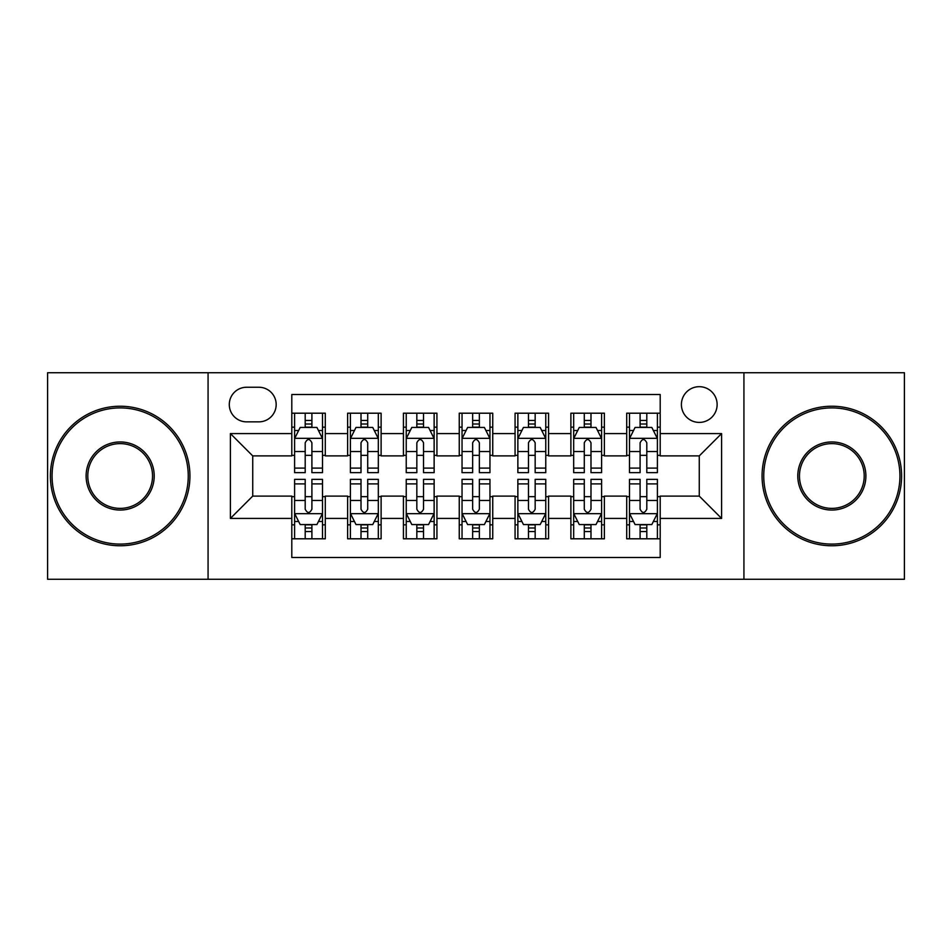 <?xml version="1.0" encoding="UTF-8"?>
<svg xmlns="http://www.w3.org/2000/svg" width="952" height="952" viewBox="0 0 952 952"><rect width="100%" height="100%" fill="white"/><g stroke="black" fill="none" stroke-linecap="round" stroke-linejoin="round"><path stroke-width="1.43" d="M699.268 386.69A17.862 17.862 0 0 0 681.406 404.552A17.862 17.862 0 0 0 699.268 422.414A17.862 17.862 0 0 0 717.13 404.552A17.862 17.862 0 0 0 699.268 386.69M743.928 579.268L904.4 579.268L904.4 372.732L743.928 372.732L743.928 579.268L208.071 579.268L208.071 372.732L47.6 372.732L47.6 579.268L208.071 579.268M660.2 413.204L626.702 413.204L626.702 433.577L604.377 433.577L604.377 455.901L626.702 455.901L626.702 433.577M604.377 433.577L604.377 413.204L570.891 413.204L570.891 433.577L548.566 433.577L548.566 455.901L570.891 455.901L570.891 433.577M548.566 433.577L548.566 413.204L515.068 413.204L515.068 433.577L492.743 433.577L492.743 455.901L515.068 455.901L515.068 433.577M492.743 433.577L492.743 413.204L459.257 413.204L459.257 433.577L436.932 433.577L436.932 455.901L459.257 455.901L459.257 433.577M436.932 433.577L436.932 413.204L403.434 413.204L403.434 433.577L381.109 433.577L381.109 455.901L403.434 455.901L403.434 433.577M381.109 433.577L381.109 413.204L347.623 413.204L347.623 455.901L325.298 455.901L325.298 413.204L291.8 413.204M291.8 538.796L325.298 538.796L325.298 496.099L347.623 496.099L347.623 538.796L381.109 538.796L381.109 496.099L403.434 496.099L403.434 518.423L381.109 518.423M403.434 518.423L403.434 538.796L436.932 538.796L436.932 496.099L459.257 496.099L459.257 518.423L436.932 518.423M459.257 518.423L459.257 538.796L492.743 538.796L492.743 496.099L515.068 496.099L515.068 518.423L492.743 518.423M515.068 518.423L515.068 538.796L548.566 538.796L548.566 496.099L570.891 496.099L570.891 518.423L548.566 518.423M570.891 518.423L570.891 538.796L604.377 538.796L604.377 496.099L626.702 496.099L626.702 518.423L604.377 518.423M246.592 421.855L258.873 421.855A17.303 17.303 0 0 0 276.175 404.552A17.303 17.303 0 0 0 258.873 387.25L246.592 387.25A17.303 17.303 0 0 0 229.289 404.552A17.303 17.303 0 0 0 246.592 421.855M743.928 372.732L208.071 372.732M660.2 433.577L660.2 394.509L291.8 394.509L291.8 455.901L252.732 455.901L252.732 496.099L291.8 496.099L291.8 557.491L660.2 557.491L660.2 496.099L699.268 496.099L699.268 455.901L660.2 455.901L660.2 433.577L721.592 433.577L721.592 518.423L660.2 518.423M291.8 518.423L230.408 518.423L230.408 433.577L291.8 433.577M626.702 518.423L626.702 538.796L660.2 538.796M291.8 427.162L294.596 427.162M305.199 427.162L311.899 427.162M322.502 427.162L325.298 427.162M291.8 455.342L294.596 455.342M305.199 455.342L311.899 455.342M322.502 455.342L325.298 455.342M291.8 496.658L294.596 496.658M305.199 496.658L311.899 496.658M322.502 496.658L325.298 496.658M291.8 524.838L294.596 524.838M305.199 524.838L311.899 524.838M322.502 524.838L325.298 524.838M347.623 455.342L350.407 455.342M361.01 455.342L367.71 455.342M378.325 455.342L381.109 455.342M347.623 427.162L350.407 427.162M361.01 427.162L367.71 427.162M378.325 427.162L381.109 427.162M347.623 496.658L350.407 496.658M361.01 496.658L367.71 496.658M378.325 496.658L381.109 496.658M347.623 524.838L350.407 524.838M361.01 524.838L367.71 524.838M378.325 524.838L381.109 524.838M403.434 496.658L406.23 496.658M416.833 496.658L423.533 496.658M434.136 496.658L436.932 496.658M403.434 524.838L406.23 524.838M416.833 524.838L423.533 524.838M434.136 524.838L436.932 524.838M403.434 427.162L406.23 427.162M416.833 427.162L423.533 427.162M434.136 427.162L436.932 427.162M403.434 455.342L406.23 455.342M416.833 455.342L423.533 455.342M434.136 455.342L436.932 455.342M459.257 496.658L462.041 496.658M472.656 496.658L479.344 496.658M489.959 496.658L492.743 496.658M459.257 524.838L462.041 524.838M472.656 524.838L479.344 524.838M489.959 524.838L492.743 524.838M459.257 427.162L462.041 427.162M472.656 427.162L479.344 427.162M489.959 427.162L492.743 427.162M459.257 455.342L462.041 455.342M472.656 455.342L479.344 455.342M489.959 455.342L492.743 455.342M515.068 496.658L517.864 496.658M528.467 496.658L535.167 496.658M545.77 496.658L548.566 496.658M515.068 524.838L517.864 524.838M528.467 524.838L535.167 524.838M545.77 524.838L548.566 524.838M515.068 427.162L517.864 427.162M528.467 427.162L535.167 427.162M545.77 427.162L548.566 427.162M515.068 455.342L517.864 455.342M528.467 455.342L535.167 455.342M545.77 455.342L548.566 455.342M570.891 496.658L573.675 496.658M584.29 496.658L590.99 496.658M601.593 496.658L604.377 496.658M570.891 524.838L573.675 524.838M584.29 524.838L590.99 524.838M601.593 524.838L604.377 524.838M570.891 427.162L573.675 427.162M584.29 427.162L590.99 427.162M601.593 427.162L604.377 427.162M570.891 455.342L573.675 455.342M584.29 455.342L590.99 455.342M601.593 455.342L604.377 455.342M626.702 496.658L629.498 496.658M640.101 496.658L646.801 496.658M657.404 496.658L660.2 496.658M626.702 524.838L629.498 524.838M640.101 524.838L646.801 524.838M657.404 524.838L660.2 524.838M626.702 427.162L629.498 427.162M640.101 427.162L646.801 427.162M657.404 427.162L660.2 427.162M626.702 455.342L629.498 455.342M640.101 455.342L646.801 455.342M657.404 455.342L660.2 455.342M252.732 455.901L230.408 433.577M252.732 496.099L230.408 518.423M721.592 433.577L699.268 455.901M721.592 518.423L699.268 496.099M311.899 420.463L305.199 420.463M322.502 468.098L311.899 468.098L311.899 472.656L322.502 472.656L322.502 438.598L316.921 427.436L300.178 427.436L294.596 438.598L294.596 472.656L305.199 472.656L305.199 468.098L294.596 468.098M294.596 438.598L294.596 413.204M322.502 438.598L322.502 413.204M305.199 427.436L305.199 413.204M311.899 413.204L311.899 427.436M311.899 468.098L311.899 442.787C309.662 438.491 307.437 438.491 305.199 442.787L305.199 468.098M305.199 531.537L311.899 531.537M294.596 483.902L305.199 483.902L305.199 479.344L294.596 479.344L294.596 513.402L300.178 524.564L316.921 524.564L322.502 513.402L322.502 479.344L311.899 479.344L311.899 483.902L322.502 483.902M322.502 513.402L322.502 538.796M294.596 513.402L294.596 538.796M311.899 524.564L311.899 538.796M305.199 538.796L305.199 524.564M305.199 483.902L305.199 509.213C307.425 513.509 309.662 513.509 311.899 509.213L311.899 483.902M120.166 407.908A68.092 68.092 0 0 0 52.062 476A68.092 68.092 0 0 0 120.166 544.092A68.092 68.092 0 0 0 188.258 476A68.092 68.092 0 0 0 120.166 407.908M120.166 545.77A69.77 69.77 0 0 1 50.396 476A69.77 69.77 0 0 1 120.166 406.23A69.77 69.77 0 0 1 189.936 476A69.77 69.77 0 0 1 120.166 545.77M120.166 441.954A34.046 34.046 0 0 1 154.212 476A34.046 34.046 0 0 1 120.166 510.046A34.046 34.046 0 0 1 86.108 476A34.046 34.046 0 0 1 120.166 441.954M120.166 508.38A32.38 32.38 0 0 0 152.534 476A32.38 32.38 0 0 0 120.166 443.62A32.38 32.38 0 0 0 87.786 476A32.38 32.38 0 0 0 120.166 508.38M831.834 407.908A68.092 68.092 0 0 0 763.742 476A68.092 68.092 0 0 0 831.834 544.092A68.092 68.092 0 0 0 899.938 476A68.092 68.092 0 0 0 831.834 407.908M831.834 545.77A69.77 69.77 0 0 1 762.064 476A69.77 69.77 0 0 1 831.834 406.23A69.77 69.77 0 0 1 901.603 476A69.77 69.77 0 0 1 831.834 545.77M831.834 441.954A34.046 34.046 0 0 1 865.892 476A34.046 34.046 0 0 1 831.834 510.046A34.046 34.046 0 0 1 797.788 476A34.046 34.046 0 0 1 831.834 441.954M831.834 508.38A32.38 32.38 0 0 0 864.214 476A32.38 32.38 0 0 0 831.834 443.62A32.38 32.38 0 0 0 799.466 476A32.38 32.38 0 0 0 831.834 508.38M367.71 420.463L361.01 420.463M378.325 468.098L367.71 468.098L367.71 472.656L378.325 472.656L378.325 438.598L372.732 427.436L355.988 427.436L350.407 438.598L350.407 472.656L361.01 472.656L361.01 468.098L350.407 468.098M350.407 438.598L350.407 413.204M378.325 438.598L378.325 413.204M361.01 427.436L361.01 413.204M367.71 413.204L367.71 427.436M367.71 468.098L367.71 442.787C365.485 438.491 363.248 438.491 361.01 442.787L361.01 468.098M423.533 420.463L416.833 420.463M434.136 468.098L423.533 468.098L423.533 472.656L434.136 472.656L434.136 438.598L428.555 427.436L411.811 427.436L406.23 438.598L406.23 472.656L416.833 472.656L416.833 468.098L406.23 468.098M406.23 438.598L406.23 413.204M434.136 438.598L434.136 413.204M416.833 427.436L416.833 413.204M423.533 413.204L423.533 427.436M423.533 468.098L423.533 442.787C421.308 438.491 419.07 438.491 416.833 442.787L416.833 468.098M479.344 420.463L472.656 420.463M489.959 468.098L479.344 468.098L479.344 472.656L489.959 472.656L489.959 438.598L484.378 427.436L467.622 427.436L462.041 438.598L462.041 472.656L472.656 472.656L472.656 468.098L462.041 468.098M462.041 438.598L462.041 413.204M489.959 438.598L489.959 413.204M472.656 427.436L472.656 413.204M479.344 413.204L479.344 427.436M479.344 468.098L479.344 442.787C477.119 438.491 474.881 438.491 472.656 442.787L472.656 468.098M535.167 420.463L528.467 420.463M545.77 468.098L535.167 468.098L535.167 472.656L545.77 472.656L545.77 438.598L540.189 427.436L523.445 427.436L517.864 438.598L517.864 472.656L528.467 472.656L528.467 468.098L517.864 468.098M517.864 438.598L517.864 413.204M545.77 438.598L545.77 413.204M528.467 427.436L528.467 413.204M535.167 413.204L535.167 427.436M535.167 468.098L535.167 442.787C532.942 438.491 530.704 438.491 528.467 442.787L528.467 468.098M361.01 531.537L367.71 531.537M350.407 483.902L361.01 483.902L361.01 479.344L350.407 479.344L350.407 513.402L355.988 524.564L372.732 524.564L378.325 513.402L378.325 479.344L367.71 479.344L367.71 483.902L378.325 483.902M378.325 513.402L378.325 538.796M350.407 513.402L350.407 538.796M367.71 524.564L367.71 538.796M361.01 538.796L361.01 524.564M361.01 483.902L361.01 509.213C363.248 513.509 365.473 513.509 367.71 509.213L367.71 483.902M416.833 531.537L423.533 531.537M406.23 483.902L416.833 483.902L416.833 479.344L406.23 479.344L406.23 513.402L411.811 524.564L428.555 524.564L434.136 513.402L434.136 479.344L423.533 479.344L423.533 483.902L434.136 483.902M434.136 513.402L434.136 538.796M406.23 513.402L406.23 538.796M423.533 524.564L423.533 538.796M416.833 538.796L416.833 524.564M416.833 483.902L416.833 509.213C419.058 513.509 421.296 513.509 423.533 509.213L423.533 483.902M472.656 531.537L479.344 531.537M462.041 483.902L472.656 483.902L472.656 479.344L462.041 479.344L462.041 513.402L467.622 524.564L484.378 524.564L489.959 513.402L489.959 479.344L479.344 479.344L479.344 483.902L489.959 483.902M489.959 513.402L489.959 538.796M462.041 513.402L462.041 538.796M479.344 524.564L479.344 538.796M472.656 538.796L472.656 524.564M472.656 483.902L472.656 509.213C474.881 513.509 477.119 513.509 479.344 509.213L479.344 483.902M528.467 531.537L535.167 531.537M517.864 483.902L528.467 483.902L528.467 479.344L517.864 479.344L517.864 513.402L523.445 524.564L540.189 524.564L545.77 513.402L545.77 479.344L535.167 479.344L535.167 483.902L545.77 483.902M545.77 513.402L545.77 538.796M517.864 513.402L517.864 538.796M535.167 524.564L535.167 538.796M528.467 538.796L528.467 524.564M528.467 483.902L528.467 509.213C530.692 513.509 532.93 513.509 535.167 509.213L535.167 483.902M590.99 420.463L584.29 420.463M601.593 468.098L590.99 468.098L590.99 472.656L601.593 472.656L601.593 438.598L596.011 427.436L579.268 427.436L573.675 438.598L573.675 472.656L584.29 472.656L584.29 468.098L573.675 468.098M573.675 438.598L573.675 413.204M601.593 438.598L601.593 413.204M584.29 427.436L584.29 413.204M590.99 413.204L590.99 427.436M590.99 468.098L590.99 442.787C588.752 438.491 586.527 438.491 584.29 442.787L584.29 468.098M584.29 531.537L590.99 531.537M573.675 483.902L584.29 483.902L584.29 479.344L573.675 479.344L573.675 513.402L579.268 524.564L596.011 524.564L601.593 513.402L601.593 479.344L590.99 479.344L590.99 483.902L601.593 483.902M601.593 513.402L601.593 538.796M573.675 513.402L573.675 538.796M590.99 524.564L590.99 538.796M584.29 538.796L584.29 524.564M584.29 483.902L584.29 509.213C586.515 513.509 588.752 513.509 590.99 509.213L590.99 483.902M646.801 420.463L640.101 420.463M657.404 468.098L646.801 468.098L646.801 472.656L657.404 472.656L657.404 438.598L651.822 427.436L635.079 427.436L629.498 438.598L629.498 472.656L640.101 472.656L640.101 468.098L629.498 468.098M629.498 438.598L629.498 413.204M657.404 438.598L657.404 413.204M640.101 427.436L640.101 413.204M646.801 413.204L646.801 427.436M646.801 468.098L646.801 442.787C644.575 438.491 642.338 438.491 640.101 442.787L640.101 468.098M640.101 531.537L646.801 531.537M629.498 483.902L640.101 483.902L640.101 479.344L629.498 479.344L629.498 513.402L635.079 524.564L651.822 524.564L657.404 513.402L657.404 479.344L646.801 479.344L646.801 483.902L657.404 483.902M657.404 513.402L657.404 538.796M629.498 513.402L629.498 538.796M646.801 524.564L646.801 538.796M640.101 538.796L640.101 524.564M640.101 483.902L640.101 509.213C642.338 513.509 644.563 513.509 646.801 509.213L646.801 483.902M347.623 518.423L325.298 518.423M347.623 433.577L325.298 433.577M322.359 438.325L294.727 438.325M294.596 430.506L298.642 430.506M318.456 430.506L322.502 430.506M305.199 451.534L294.596 451.534M322.502 451.534L311.899 451.534M311.899 424.009L305.199 424.009M294.727 513.675L322.359 513.675M322.502 521.494L318.456 521.494M298.642 521.494L294.596 521.494M311.899 500.466L322.502 500.466M294.596 500.466L305.199 500.466M305.199 527.991L311.899 527.991M378.182 438.325L350.55 438.325M350.407 430.506L354.453 430.506M374.279 430.506L378.325 430.506M361.01 451.534L350.407 451.534M378.325 451.534L367.71 451.534M367.71 424.009L361.01 424.009M433.993 438.325L406.373 438.325M406.23 430.506L410.276 430.506M430.09 430.506L434.136 430.506M416.833 451.534L406.23 451.534M434.136 451.534L423.533 451.534M423.533 424.009L416.833 424.009M489.816 438.325L462.184 438.325M462.041 430.506L466.087 430.506M485.913 430.506L489.959 430.506M472.656 451.534L462.041 451.534M489.959 451.534L479.344 451.534M479.344 424.009L472.656 424.009M545.627 438.325L518.007 438.325M517.864 430.506L521.91 430.506M541.724 430.506L545.77 430.506M528.467 451.534L517.864 451.534M545.77 451.534L535.167 451.534M535.167 424.009L528.467 424.009M350.55 513.675L378.182 513.675M378.325 521.494L374.279 521.494M354.453 521.494L350.407 521.494M367.71 500.466L378.325 500.466M350.407 500.466L361.01 500.466M361.01 527.991L367.71 527.991M406.373 513.675L433.993 513.675M434.136 521.494L430.09 521.494M410.276 521.494L406.23 521.494M423.533 500.466L434.136 500.466M406.23 500.466L416.833 500.466M416.833 527.991L423.533 527.991M462.184 513.675L489.816 513.675M489.959 521.494L485.913 521.494M466.087 521.494L462.041 521.494M479.344 500.466L489.959 500.466M462.041 500.466L472.656 500.466M472.656 527.991L479.344 527.991M518.007 513.675L545.627 513.675M545.77 521.494L541.724 521.494M521.91 521.494L517.864 521.494M535.167 500.466L545.77 500.466M517.864 500.466L528.467 500.466M528.467 527.991L535.167 527.991M601.45 438.325L573.818 438.325M573.675 430.506L577.721 430.506M597.547 430.506L601.593 430.506M584.29 451.534L573.675 451.534M601.593 451.534L590.99 451.534M590.99 424.009L584.29 424.009M573.818 513.675L601.45 513.675M601.593 521.494L597.547 521.494M577.721 521.494L573.675 521.494M590.99 500.466L601.593 500.466M573.675 500.466L584.29 500.466M584.29 527.991L590.99 527.991M657.273 438.325L629.641 438.325M629.498 430.506L633.544 430.506M653.358 430.506L657.404 430.506M640.101 451.534L629.498 451.534M657.404 451.534L646.801 451.534M646.801 424.009L640.101 424.009M629.641 513.675L657.273 513.675M657.404 521.494L653.358 521.494M633.544 521.494L629.498 521.494M646.801 500.466L657.404 500.466M629.498 500.466L640.101 500.466M640.101 527.991L646.801 527.991"/></g></svg>
